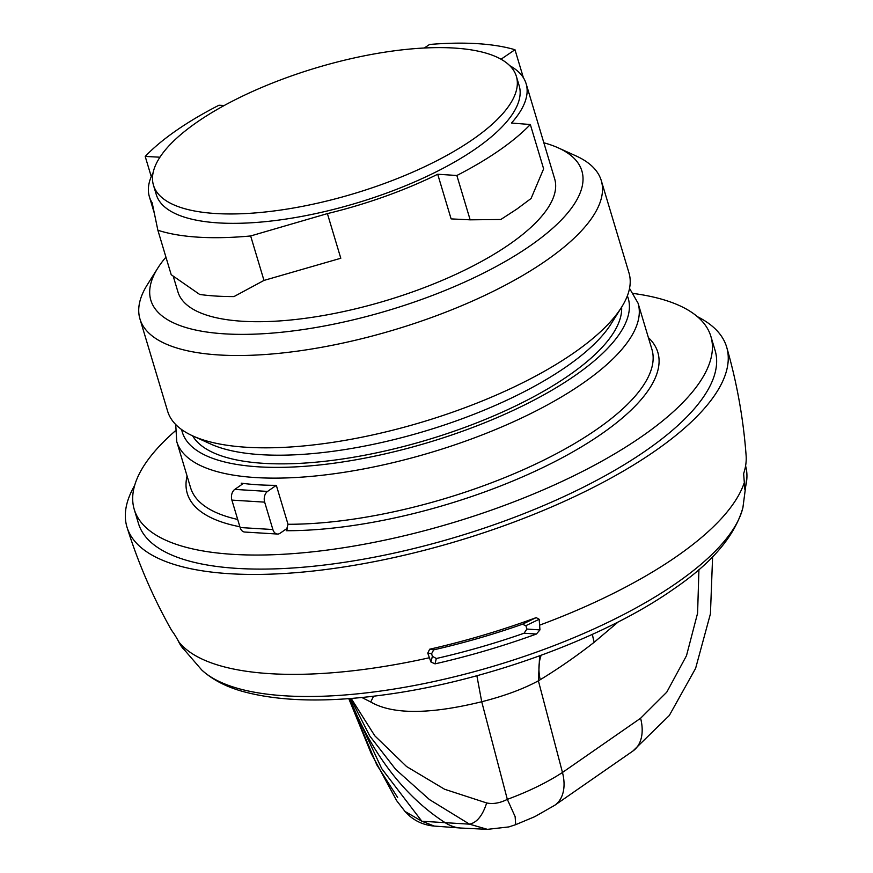 <?xml version="1.0" encoding="UTF-8"?>
<svg xmlns="http://www.w3.org/2000/svg" width="873" height="873" viewBox="0 0 873 873"><rect width="100%" height="100%" fill="white"/><g stroke="black" fill="none" stroke-linecap="round" stroke-linejoin="round"><path stroke-width="1.31" d="M536.197 617.626A301.392 104.454 163.3 0 1 527.15 620.899A301.392 104.454 163.3 0 1 429.68 649.217L427.759 653.113A561.896 107.281 -102.6 0 0 429.407 657.74A120.409 22.993 -102.6 0 0 430.978 662.029L435.016 663.862A297.049 102.949 -16.7 0 0 531.013 635.97A297.049 102.949 -16.7 0 0 536.415 634.027L539.951 629.902L539.176 619.284L536.197 617.615L522.381 624.25L525.873 625.668L526.888 629.051L524.062 633.231L536.415 634.027M170.442 628.309A301.392 104.454 163.3 0 0 173.869 633.471L176.433 637.639A561.896 521.607 140.6 0 0 179.14 642.332A120.409 111.777 140.6 0 0 181.835 646.697L182.959 648.508M177.961 640.313A297.049 102.949 -16.7 0 0 181.497 646.544A297.049 102.949 -16.7 0 0 182.817 648.344L182.872 648.323M435.016 663.862L436.314 658.504A283.354 98.213 -16.7 0 0 524.062 633.231M436.314 658.504L432.375 656.31L431.6 653.713L433.706 649.85L429.68 649.217M522.381 624.25A283.354 98.213 163.3 0 1 433.706 649.85M134.638 485.497A313.058 108.503 -16.7 0 0 127.054 527.347A313.058 108.503 -16.7 0 0 337 567.996A313.058 108.503 -16.7 0 0 654.968 451.035A313.058 108.503 -16.7 0 0 726.762 347.421A313.058 108.503 -16.7 0 0 697.385 316.659M525.873 625.668L539.176 619.284M726.762 347.421C736.954 382.843 743.403 418.909 746.12 455.63A301.392 104.454 163.3 0 1 743.632 473.657L744.844 489.371A297.049 102.949 -16.7 0 0 746.928 476.898A297.049 102.949 -16.7 0 0 745.586 465.898M134.235 509.374A301.021 104.323 163.3 0 0 233.113 554.355A301.021 104.323 -16.7 0 0 556.69 483.882A301.021 104.323 -16.7 0 0 710.873 336.378L715.096 350.433A301.021 104.323 163.3 0 1 646.184 450.435A301.021 104.323 163.3 0 1 237.336 568.41A301.021 104.323 163.3 0 1 138.447 523.44L134.235 509.374A301.021 104.323 163.3 0 1 175.211 430.978M710.873 336.378A301.021 104.323 -16.7 0 0 633.503 293.481M241.657 484.624L241.221 483.173A240.817 83.459 163.3 0 0 258.015 484.788A240.817 83.459 163.3 0 0 276.326 485.333L288.014 524.28A240.817 83.459 -16.7 0 0 538.717 462.603A240.817 83.459 -16.7 0 0 651.913 349.342L638.065 303.193A240.817 83.459 163.3 0 1 514.721 421.201A240.817 83.459 163.3 0 1 255.854 477.575A240.817 83.459 163.3 0 1 176.75 441.596L190.598 487.745A240.817 83.459 -16.7 0 0 237.685 519.446M648.388 337.611A245.629 85.128 163.3 0 1 561.786 457.976A245.629 85.128 163.3 0 1 286.268 530.719L288.014 524.28M621.511 307.34L610.958 324.079A224.765 77.893 163.3 0 1 566.468 366.605A224.765 77.893 163.3 0 1 210.873 444.106L192.846 435.943A240.817 83.459 -16.7 0 0 573.845 352.899A240.817 83.459 -16.7 0 0 621.511 307.34A240.817 83.459 -16.7 0 0 628.975 272.9L601.279 180.591A240.817 83.459 163.3 0 1 546.149 260.591A240.817 83.459 163.3 0 1 301.141 350.619A240.817 83.459 163.3 0 1 139.964 318.983A240.817 83.459 163.3 0 1 147.428 284.554L157.817 268.066A225.005 77.981 163.3 0 1 165.935 257.153M192.627 435.845A224.765 77.893 -16.7 0 0 349.178 457.954A224.765 77.893 -16.7 0 0 569.065 375.259A224.765 77.893 -16.7 0 0 621.641 307.132M276.315 485.333L267.542 491.423A8.032 5.489 -86.5 0 0 264.661 502.139L272.878 529.54A8.032 5.489 -86.5 0 0 277.439 534.047A8.032 5.489 -86.5 0 0 280.091 533.25L287.162 528.34L287.381 529.06L286.235 528.994M243.36 483.446L234.782 489.404A8.032 5.489 93.5 0 0 231.891 500.12L240.119 527.532A8.032 5.489 93.5 0 0 244.669 532.039L277.439 534.047M139.964 318.983L167.66 411.303A240.817 83.459 -16.7 0 0 192.846 435.943M543.846 142.779A225.005 77.981 163.3 0 1 558.349 147.908L576.093 155.951A240.817 83.459 163.3 0 1 601.279 180.591M558.349 147.908A225.005 77.981 163.3 0 1 530.369 245.673A225.005 77.981 163.3 0 1 224.754 333.857A225.005 77.981 163.3 0 1 157.817 268.066M173.28 276.403L177.928 291.877A196.665 68.159 -16.7 0 0 242.53 321.264A196.665 68.159 -16.7 0 0 509.646 244.178A196.665 68.159 -16.7 0 0 554.661 178.845L526.124 83.71A196.665 68.159 163.3 0 1 511.469 123.049L530.326 124.512A221.546 76.78 163.3 0 1 499.291 150.352A221.546 76.78 163.3 0 1 456.852 175.495L437.711 174.24L451.112 218.894L470.154 219.832L456.852 175.495M437.711 174.24A196.665 68.159 163.3 0 1 327.397 213.601L340.797 258.255L263.984 280.419L233.975 296.58A221.546 76.78 -16.7 0 1 199.699 294.463L171.206 274.711L157.871 230.243L152.175 202.82A196.665 68.159 163.3 0 1 149.381 196.731A196.665 68.159 163.3 0 1 153.102 172.712M509.799 65.704A196.665 68.159 163.3 0 1 526.124 83.71M470.154 219.832L500.829 219.483L516.903 209.04L531.079 198.487L543.628 168.838L530.326 124.512M327.397 213.601L250.649 235.961A221.546 76.78 163.3 0 1 198.378 237.183A221.546 76.78 163.3 0 1 157.871 230.243M424.289 48.015L429.56 44.468A221.546 76.78 163.3 0 1 477.236 43.65A221.546 76.78 163.3 0 1 514.983 49.728L501.037 59.222M153.473 185.229L156.289 194.603A189.441 65.661 -16.7 0 0 218.512 222.91A189.441 65.661 -16.7 0 0 475.818 148.661A189.441 65.661 -16.7 0 0 519.184 85.729L516.369 76.355A189.441 65.661 163.3 0 1 473.002 139.287A189.441 65.661 163.3 0 1 280.255 210.109A189.441 65.661 163.3 0 1 153.473 185.229A189.441 65.661 163.3 0 1 196.84 122.296A189.441 65.661 163.3 0 1 389.587 51.463A189.441 65.661 163.3 0 1 516.369 76.355M159.934 157.205L145.202 156.431A221.546 76.78 163.3 0 1 176.324 130.481A221.546 76.78 163.3 0 1 218.948 105.24L224.263 105.48M250.649 235.961L263.984 280.419M145.202 156.431L151.258 176.608M523.385 77.719L514.983 49.728M361.848 697.483L370.719 701.99C392.523 714.616 429.516 714.54 481.721 701.739C504.267 696.032 523.156 689.048 538.39 680.82L540.191 679.729A828.466 550.165 97.1 0 0 594.229 642.233L618.291 621.882M476.876 675.735L481.721 701.739L507.322 799.373C528.667 791.473 547.055 782.503 562.474 772.474L640.596 718.25A44.949 28.896 55.2 0 1 632.881 751.053L554.748 805.277A44.949 28.896 55.2 0 1 554.715 805.299L534.833 816.637L515.692 824.669L515.135 816.648L507.322 799.373C499.956 803.095 493.07 804.295 486.665 802.953C482.66 815.513 476.942 822.584 469.521 824.167L487.44 829.35L508.861 826.917L515.714 824.658M370.719 701.99L373.579 696.207M541.151 655.285A48.168 31.864 -121.3 0 0 540.191 679.729M554.748 805.277A44.949 28.896 55.2 0 0 562.474 772.474L538.39 680.82L539.623 655.852M594.229 642.233A48.168 29.966 51.9 0 1 592.461 634.333M397.63 797.486L376.798 764.835L348.774 698.618L371.211 753.53L396.713 800.748L405.017 811.454L421.845 821.231L381.752 768.687L348.982 698.607M487.44 829.35L461.151 828.051A64.22 43.868 -86.5 0 1 460.431 828.008A64.22 43.868 -86.5 0 1 445.601 822.955A321.089 219.352 -86.5 0 1 349.789 698.542M350.619 698.476L369.803 736.037L395.731 769.451L429.451 799.57L469.521 824.167L421.845 821.231L434.296 826.076L460.431 828.008M676.706 582.924A288.134 99.86 -16.7 0 0 742.912 507.649C734.837 536.109 711.56 563.38 673.072 589.461C603.93 638.076 487.189 680.722 386.859 694.471C328.51 702.678 280.604 701.706 243.163 691.569C226.26 686.92 212.455 679.729 201.761 670.006A288.134 99.86 163.3 0 0 410.135 686.287A288.134 99.86 163.3 0 0 676.706 582.924M429.407 657.74A299.308 103.734 163.3 0 1 179.14 642.332M744.036 483.315A299.308 103.734 163.3 0 1 676.739 556.374A299.308 103.734 163.3 0 1 539.678 625.133M430.978 662.029L432.375 656.31M427.759 653.113L431.6 653.713M526.888 629.051L539.951 629.902M239.879 526.746A245.629 85.128 163.3 0 1 187.073 476.003M234.782 489.404L267.542 491.423M264.661 502.139L231.891 500.12M240.119 527.532L272.878 529.54M627.36 295.86A232.785 80.676 163.3 0 1 512.135 410.91A232.785 80.676 163.3 0 1 258.746 466.848A232.785 80.676 163.3 0 1 181.649 429.571M698.935 569.545L697.592 613.173L686.494 655.688L666.776 692.147L640.596 718.25M486.665 802.953L444.608 789.257L406.589 766.549L374.801 735.819L351.164 698.433M181.497 646.544L201.761 670.006M127.054 527.347C138.032 562.528 152.502 596.183 170.453 628.331M746.928 476.898L742.912 507.649M175.713 424.529L176.75 441.596M629.531 288.374L638.065 303.193M154.357 213.328L149.381 196.731M712.608 556.745L710.436 613.795L695.617 668.347L669.285 715.522L632.881 751.053M405.017 811.454L409.568 815.96C416.596 821.908 424.835 825.28 434.296 826.076"/></g></svg>
